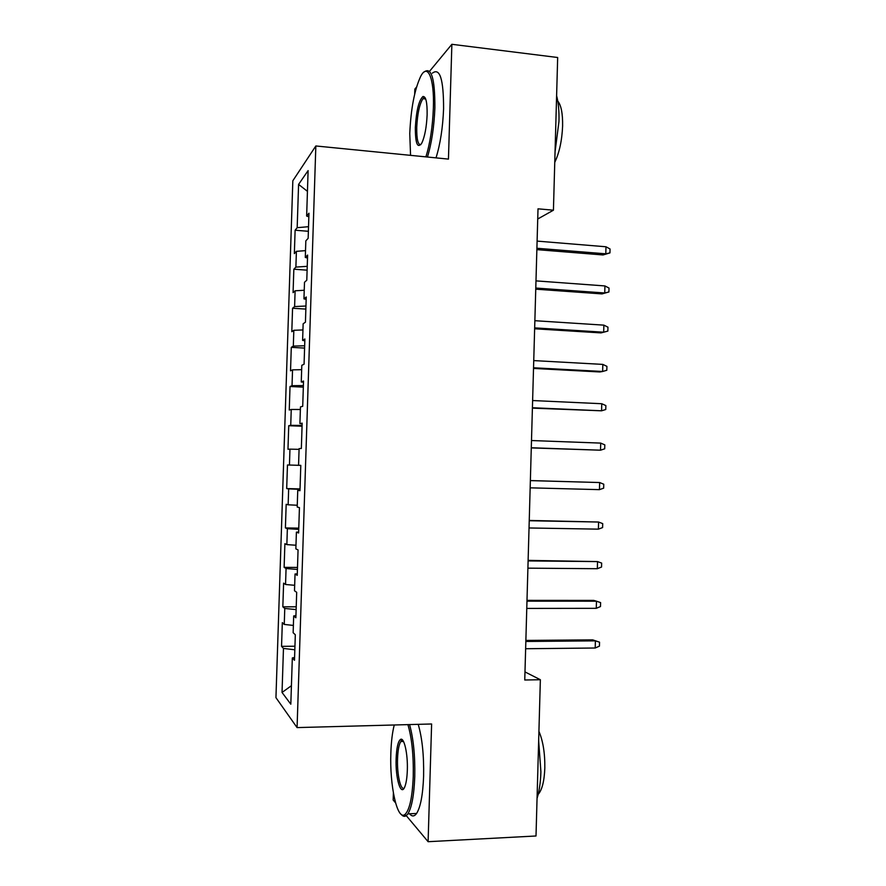 <?xml version="1.0" encoding="UTF-8"?>
<svg xmlns="http://www.w3.org/2000/svg" width="886" height="886" viewBox="0 0 886 886"><rect width="100%" height="100%" fill="white"/><g stroke="black" fill="none" stroke-linecap="round" stroke-linejoin="round"><path stroke-width="1.33" d="M393.384 793.07L393.174 800.025L395.555 802.86M292.834 180.766L275.945 697.659L297.076 727.594L315.837 145.969L292.834 180.766M416.531 87.049L414.836 89.109L414.681 94.093M307.442 191.332L298.582 184.41L297.175 227.691L295.116 230.227L294.351 253.606L296.4 251.336L295.891 267.107L293.842 269.211L293.078 292.624L295.116 290.785L294.606 306.578L292.568 308.25L291.804 331.707L293.831 330.29L293.31 346.105L291.295 347.345L290.53 370.835L292.546 369.85L292.026 385.687L290.021 386.506L289.257 410.019L291.25 409.476L290.73 425.335L288.736 425.712L287.972 449.268L289.955 449.147L289.445 465.039L287.463 464.984L286.687 488.574L288.659 488.884L288.149 504.798L286.178 504.311L285.403 527.934L287.363 528.687L286.854 544.613L284.893 543.694L284.118 567.35L286.067 568.535L285.547 584.494L283.609 583.132L282.833 606.821L284.771 608.449L284.251 624.431L282.324 622.625L281.549 646.348L294.949 646.226M298.582 184.41L308.106 170.61L306.645 216.051L308.849 216.771M289.445 465.039L300.797 465.371L298.56 465.294L299.103 448.604L301.351 448.471L302.159 423.165L299.911 423.586L300.454 406.929L302.713 406.309L303.533 381.035L301.262 381.955L301.805 365.32L304.075 364.212L304.884 338.984L302.613 340.379L303.145 323.778L305.437 322.183L306.246 296.987L303.953 298.881L304.496 282.291L306.789 280.209L307.608 255.068L305.293 257.427L305.836 240.87L308.151 238.312L308.959 213.205L306.645 216.051M298.56 465.294L300.797 465.36L299.977 490.7L297.751 490.346L297.209 507.058L299.435 507.6L298.615 532.995L296.4 532.143L295.858 548.877L298.061 549.929L297.242 575.346L295.038 574.006L294.495 590.774L296.688 592.313L295.869 617.775L293.687 615.936L293.144 632.726L295.315 634.764L294.495 660.269L292.325 657.933L290.818 704.204L282.036 692.453L283.465 648.419L281.549 646.348M537.724 219.008L553.429 210.203L538.012 208.819L524.756 680.005L540.36 679.728L524.988 671.92M284.251 624.431L293.377 625.427M284.771 608.449L296.134 609.601M292.325 657.933L294.584 657.49M285.547 584.494L294.673 585.303M286.067 568.535L297.43 569.454M293.687 615.936L295.935 615.615M286.854 544.613L295.979 545.244M287.363 528.687L298.726 529.374M295.038 574.006L297.286 573.785M288.149 504.798L297.275 505.253M288.659 488.884L300.022 489.36M296.4 532.143L298.637 532.032M289.955 449.147L299.08 449.346M297.751 490.346L299.989 490.346M290.73 425.335L302.093 425.446M291.25 409.476L300.376 409.487M292.026 385.687L303.377 385.576M292.546 369.85L301.661 369.683M299.911 423.586L302.148 423.763M293.31 346.105L304.673 345.773M293.831 330.29L302.946 329.946M301.262 381.955L303.488 382.243M294.606 306.578L305.958 306.013M295.116 290.785L304.23 290.265M302.613 340.379L304.828 340.778M295.891 267.107L307.243 266.321M296.4 251.336L305.515 250.638M303.953 298.881L306.168 299.379M297.175 227.691L308.527 226.694M305.293 257.427L307.508 258.047M406.275 815.652L428.104 841.7L536.008 835.985L540.36 679.728M315.837 145.969L448.449 159.103L451.871 44.3L429.555 71.301M451.871 44.3L557.671 57.501L553.429 210.203M428.104 841.7L431.615 723.984L297.076 727.594M283.465 648.419L294.828 649.792M291.428 685.698L282.036 692.453M295.116 230.227L308.372 231.29M293.842 269.211L307.121 270.164M292.568 308.25L305.858 309.092M291.295 347.345L304.596 348.087M290.021 386.506L303.333 387.127M288.736 425.712L302.071 426.221M286.687 488.574L300.033 488.906M287.463 464.984L300.797 465.383M285.403 527.934L298.77 528.145M284.118 567.35L297.497 567.45M282.833 606.821L296.223 606.81M536.861 249.63L603.045 254.958L605.791 253.817L536.905 248.257M605.98 246.773L610.055 248.988L609.956 252.898L605.791 253.817L605.98 246.773L537.104 241.103M609.956 252.898L603.045 254.958M535.753 289.168L601.993 293.908L604.739 292.978L535.786 288.039M604.928 285.934L609.014 288.05L608.915 291.959L604.739 292.978L604.928 285.934L535.986 280.873M608.915 291.959L601.993 293.908M534.635 328.772L600.952 332.903L603.687 332.206L534.657 327.875M603.875 325.14L607.962 327.178L607.862 331.087L603.687 332.206L603.875 325.14L534.867 320.699M425.889 156.866C430.12 143.266 432.623 126.975 433.376 107.981C434.472 77.791 427.561 62.43 420.573 76.617C414.471 89.918 410.871 108.9 409.764 133.553L410.561 155.349M424.217 71.932C431.404 66.683 434.96 78.632 434.882 107.771C434.129 126.731 431.659 143.144 427.451 157.021M415.335 127.518C416.32 110.706 418.856 100.362 422.943 96.508C425.878 96.22 427.274 102.3 427.13 114.748C426.554 127.174 424.771 136.632 421.802 143.111C417.527 148.959 415.368 143.765 415.335 127.518M425.291 98.047L422.943 98.689C419.521 103.983 417.461 113.53 416.741 127.329C416.597 139.235 417.959 145.005 420.839 144.651M556.607 95.699C558.435 102.521 559.221 111.104 558.966 121.448L555.046 151.938M557.781 101.104C561.192 105.301 562.809 113.618 562.61 126.045C561.979 140.586 559.354 152.691 554.758 162.371M432.39 73.15C439.877 67.414 443.609 79.275 443.587 108.734C442.834 127.65 440.309 144.03 436.012 157.863M394.259 724.981C392.354 732.345 391.213 741.726 390.848 753.122C389.574 785.085 397.116 820.525 404.802 814.599C409.509 810.468 412.333 797.721 413.253 776.357C413.64 755.237 411.857 737.994 407.914 724.615M409.553 724.571C413.419 738.304 415.157 755.647 414.759 776.623C414.039 795.13 411.746 807.545 407.892 813.869L406.065 815.796C404.437 816.837 402.809 816.349 401.17 814.323M396.131 758.604C396.574 748.028 397.98 741.66 400.372 739.522C403.972 736.487 407.959 753.488 407.327 770.211C407.062 777.664 406.209 783.202 404.791 786.823C400.904 797.057 395.311 778.019 396.131 758.604M403.03 740.652L400.76 741.549C398.944 744.517 397.869 750.287 397.537 758.848C396.939 774.286 400.616 790.899 404.204 788.031M538.655 740.807L540.903 771.784C540.571 782.382 539.286 791.253 537.06 798.397M538.921 731.36C543.029 740.94 545.001 753.166 544.824 768.04C544.314 780.965 542.154 789.67 538.378 794.133L538.19 794.332M418.214 724.338C422.201 738.038 423.995 755.348 423.608 776.28C422.888 794.764 420.551 807.146 416.597 813.459C414.316 816.626 411.979 816.737 409.587 813.791M400.749 739.888L400.804 739.312M533.516 368.421L599.9 371.965L602.624 371.478L533.538 367.779M602.823 364.401L606.921 366.35L606.81 370.27L602.624 371.478L602.823 364.401L533.737 360.591M532.408 408.136L601.572 410.805L532.42 407.737M601.76 403.728L605.869 405.589L605.758 409.509L601.572 410.805L601.76 403.728L532.619 400.538M531.29 447.906L600.52 450.199L531.29 447.751M600.708 443.1L604.817 444.872L604.706 448.803L600.52 450.199L600.708 443.1L531.489 440.541M599.457 489.648L603.654 488.164L603.765 484.221L599.645 482.538L599.457 489.648L530.16 487.832M530.371 480.611L599.645 482.538L530.371 480.566M598.393 529.152L602.602 527.569L602.713 523.626L598.582 522.031L598.393 529.152L529.031 527.967M529.241 520.735L598.582 522.031L529.252 520.436M597.33 568.712L601.55 567.04L601.649 563.086L597.529 561.591L597.33 568.712L527.901 568.159M528.111 560.916L597.529 561.591L528.122 560.373M596.267 608.328L600.486 606.556L600.597 602.602L596.466 601.195L596.267 608.328L526.771 608.416M526.982 601.162L596.466 601.195L593.753 600.409L527.004 600.365M525.841 641.464L595.392 640.866L592.69 639.858L599.534 642.184L595.392 640.866L595.204 648.009L525.642 648.729M592.69 639.858L525.874 640.423M599.534 642.184L599.434 646.138L595.204 648.009M423.995 97.859L422.943 96.508M422.943 98.689L425.679 98.988M404.802 814.599L406.065 815.796M401.591 740.696L400.372 739.522M400.76 741.549L403.507 741.471M416.597 813.459L407.892 813.869"/></g></svg>
